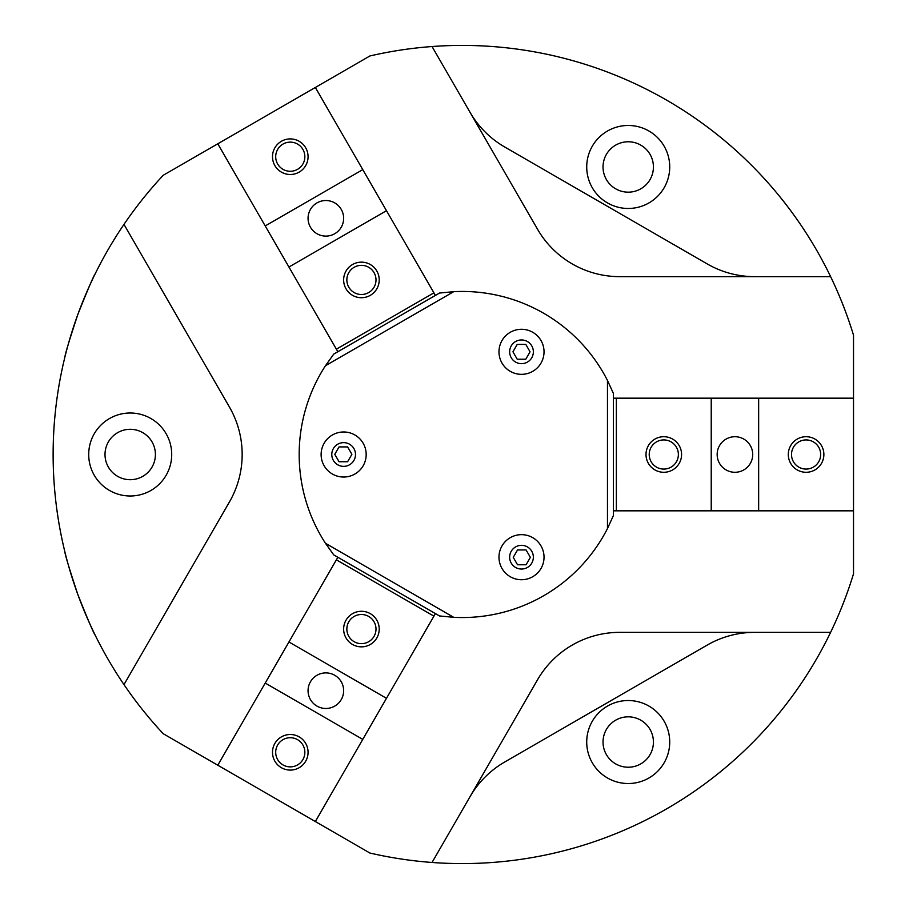 <?xml version="1.0" encoding="UTF-8"?>
<svg xmlns="http://www.w3.org/2000/svg" width="909" height="909" viewBox="0 0 909 909"><rect width="100%" height="100%" fill="white"/><g stroke="black" fill="none" stroke-linecap="round" stroke-linejoin="round"><path stroke-width="1.36" d="M77.799 594.418C69.323 568.761 65.016 554.558 64.869 551.797C65.016 554.558 69.323 568.761 77.799 594.418C69.323 568.761 65.016 554.558 64.869 551.797C65.016 554.558 69.323 568.761 77.799 594.418C87.798 619.518 93.627 633.164 95.286 635.368C93.627 633.164 87.798 619.518 77.799 594.418C87.798 619.518 93.627 633.164 95.286 635.368C93.627 633.164 87.798 619.518 77.799 594.418M77.799 314.582C87.798 289.482 93.627 275.836 95.286 273.632C93.627 275.836 87.798 289.482 77.799 314.582C87.798 289.482 93.627 275.836 95.286 273.632C93.627 275.836 87.798 289.482 77.799 314.582C69.323 340.239 65.016 354.442 64.869 357.203C65.016 354.442 69.323 340.239 77.799 314.582C69.323 340.239 65.016 354.442 64.869 357.203C65.016 354.442 69.323 340.239 77.799 314.582M105.012 454.5A25.202 25.202 0 0 1 130.203 429.298A25.202 25.202 0 0 1 155.405 454.5A25.202 25.202 0 0 1 130.203 479.702A25.202 25.202 0 0 1 105.012 454.5M88.707 454.5A41.496 41.496 0 0 1 130.203 413.004A41.496 41.496 0 0 1 171.71 454.5A41.496 41.496 0 0 1 130.203 495.996A41.496 41.496 0 0 1 88.707 454.5M615.62 188.788A25.202 25.202 0 0 1 606.405 154.371A25.202 25.202 0 0 1 640.822 145.145A25.202 25.202 0 0 1 650.049 179.573A25.202 25.202 0 0 1 615.62 188.788M607.473 202.912A41.496 41.496 0 0 1 592.282 146.224A41.496 41.496 0 0 1 648.969 131.032A41.496 41.496 0 0 1 664.161 187.72A41.496 41.496 0 0 1 607.473 202.912M640.822 763.855A25.202 25.202 0 0 1 606.405 754.629A25.202 25.202 0 0 1 615.62 720.212A25.202 25.202 0 0 1 650.049 729.427A25.202 25.202 0 0 1 640.822 763.855M648.969 777.968A41.496 41.496 0 0 1 592.282 762.776A41.496 41.496 0 0 1 607.473 706.088A41.496 41.496 0 0 1 664.161 721.28A41.496 41.496 0 0 1 648.969 777.968M541.014 568.455A22.532 22.532 0 0 1 510.233 576.704A22.532 22.532 0 0 1 501.995 545.923A22.532 22.532 0 0 1 532.765 537.673A22.532 22.532 0 0 1 541.014 568.455M531.765 563.114A11.862 11.862 0 0 0 527.425 546.923A11.862 11.862 0 0 0 511.233 551.263A11.862 11.862 0 0 0 515.573 567.455A11.862 11.862 0 0 0 531.765 563.114M363.157 465.772A22.532 22.532 0 0 1 332.376 474.009A22.532 22.532 0 0 1 324.138 443.24A22.532 22.532 0 0 1 354.908 434.991A22.532 22.532 0 0 1 363.157 465.772M353.908 460.431A11.862 11.862 0 0 0 349.567 444.228A11.862 11.862 0 0 0 333.376 448.569A11.862 11.862 0 0 0 337.716 464.772A11.862 11.862 0 0 0 353.908 460.431M532.765 332.296A22.532 22.532 0 0 1 541.014 363.077A22.532 22.532 0 0 1 510.244 371.327A22.532 22.532 0 0 1 501.995 340.545A22.532 22.532 0 0 1 532.765 332.296M515.573 362.077A11.862 11.862 0 0 0 531.776 357.737A11.862 11.862 0 0 0 527.436 341.545A11.862 11.862 0 0 0 511.233 345.886A11.862 11.862 0 0 0 515.573 362.077M619.677 632.357A94.866 94.866 0 0 0 537.526 679.796A94.866 94.866 0 0 1 619.677 632.357L830.61 632.357A409.084 409.084 0 0 1 432.048 862.471L537.526 679.796M758.651 510.824L711.224 510.824L711.224 398.176L758.651 398.176L758.651 510.824L853.517 510.824L853.517 573.818A409.084 409.084 0 0 1 830.61 632.357M432.048 862.471A409.084 409.084 0 0 1 369.895 853.028L315.343 821.531L362.771 739.381L265.223 683.057L337.853 557.262L336.364 559.83L433.923 616.154L435.4 613.586L362.771 739.381M439.49 293.05L453.716 291.675L325.456 365.736L333.762 354.09L439.49 293.05M325.456 543.264L453.716 617.325L439.49 615.95L333.762 554.91L325.456 543.264A163.041 163.041 0 0 1 325.456 365.736M607.473 528.549L607.473 380.451L613.405 393.461L613.405 515.539L607.473 528.549A163.041 163.041 0 0 1 453.716 617.325M453.716 291.675A163.041 163.041 0 0 1 607.473 380.451M517.221 359.225L512.949 351.806L517.221 344.397L525.788 344.397L530.061 351.806L525.788 359.225L517.221 359.225M339.057 461.738L334.773 454.318L339.057 446.91L347.613 446.91L351.897 454.318L347.613 461.738L339.057 461.738M517.528 564.773L513.255 557.365L517.528 549.956L526.084 549.956L530.367 557.365L526.084 564.773L517.528 564.773M288.937 267.019L337.853 351.738L336.364 349.17L433.923 292.846L435.4 295.414L386.484 210.695L288.937 267.019L265.223 225.943L362.771 169.619L386.484 210.695M711.224 398.176L613.405 398.176L616.359 398.176L616.359 510.824L613.405 510.824L711.224 510.824M830.61 276.643L619.677 276.643A94.866 94.866 0 0 1 537.526 229.204L432.048 46.529A409.084 409.084 0 0 1 853.517 335.182L853.517 398.176L758.651 398.176M362.771 169.619L315.343 87.469L369.895 55.972A409.084 409.084 0 0 1 432.048 46.529M123.988 224.387L229.454 407.073A94.866 94.866 0 0 1 229.454 501.927L123.988 684.613A409.084 409.084 0 0 1 163.234 175.278L217.785 143.792L265.223 225.943M265.223 683.057L217.785 765.208L163.234 733.722A409.084 409.084 0 0 1 123.988 684.613M754.652 276.643A94.866 94.866 0 0 1 707.225 263.928L504.756 147.031A94.866 94.866 0 0 1 470.033 112.307M470.033 796.693A94.866 94.866 0 0 1 504.756 761.969L707.225 645.072A94.866 94.866 0 0 1 754.652 632.357M334.751 675.285A17.782 17.782 0 0 1 341.261 699.578A17.782 17.782 0 0 1 316.957 706.088A17.782 17.782 0 0 1 310.446 681.795A17.782 17.782 0 0 1 334.751 675.285M282.994 764.923A14.578 14.578 0 0 0 302.902 759.583A14.578 14.578 0 0 0 297.573 739.676A14.578 14.578 0 0 0 277.654 745.005A14.578 14.578 0 0 0 282.994 764.923M299.175 736.892A17.782 17.782 0 0 1 305.685 761.197A17.782 17.782 0 0 1 281.392 767.707A17.782 17.782 0 0 1 274.882 743.403A17.782 17.782 0 0 1 299.175 736.892M354.135 641.697A14.578 14.578 0 0 0 374.053 636.357A14.578 14.578 0 0 0 368.713 616.45A14.578 14.578 0 0 0 348.806 621.779A14.578 14.578 0 0 0 354.135 641.697M370.315 613.666A17.782 17.782 0 0 1 376.826 637.97A17.782 17.782 0 0 1 352.533 644.47A17.782 17.782 0 0 1 346.022 620.177A17.782 17.782 0 0 1 370.315 613.666M288.937 641.981L386.484 698.305M217.785 765.208L315.343 821.531M717.156 454.5A17.782 17.782 0 0 1 734.938 436.718A17.782 17.782 0 0 1 752.72 454.5A17.782 17.782 0 0 1 734.938 472.282A17.782 17.782 0 0 1 717.156 454.5M820.657 454.5A14.578 14.578 0 0 0 806.09 439.922A14.578 14.578 0 0 0 791.512 454.5A14.578 14.578 0 0 0 806.09 469.078A14.578 14.578 0 0 0 820.657 454.5M788.296 454.5A17.782 17.782 0 0 1 806.09 436.718A17.782 17.782 0 0 1 823.872 454.5A17.782 17.782 0 0 1 806.09 472.282A17.782 17.782 0 0 1 788.296 454.5M678.375 454.5A14.578 14.578 0 0 0 663.797 439.922A14.578 14.578 0 0 0 649.219 454.5A14.578 14.578 0 0 0 663.797 469.078A14.578 14.578 0 0 0 678.375 454.5M646.004 454.5A17.782 17.782 0 0 1 663.797 436.718A17.782 17.782 0 0 1 681.58 454.5A17.782 17.782 0 0 1 663.797 472.282A17.782 17.782 0 0 1 646.004 454.5M853.517 510.824L853.517 398.176M334.751 233.715A17.782 17.782 0 0 1 310.446 227.205A17.782 17.782 0 0 1 316.957 202.912A17.782 17.782 0 0 1 341.261 209.422A17.782 17.782 0 0 1 334.751 233.715M282.994 144.076A14.578 14.578 0 0 0 277.654 163.995A14.578 14.578 0 0 0 297.573 169.324A14.578 14.578 0 0 0 302.902 149.417A14.578 14.578 0 0 0 282.994 144.076M299.175 172.108A17.782 17.782 0 0 1 274.882 165.597A17.782 17.782 0 0 1 281.392 141.293A17.782 17.782 0 0 1 305.685 147.803A17.782 17.782 0 0 1 299.175 172.108M354.135 267.303A14.578 14.578 0 0 0 348.806 287.221A14.578 14.578 0 0 0 368.713 292.55A14.578 14.578 0 0 0 374.053 272.643A14.578 14.578 0 0 0 354.135 267.303M370.315 295.334A17.782 17.782 0 0 1 346.022 288.823A17.782 17.782 0 0 1 352.533 264.53A17.782 17.782 0 0 1 376.826 271.03A17.782 17.782 0 0 1 370.315 295.334M315.343 87.469L217.785 143.792"/></g></svg>

